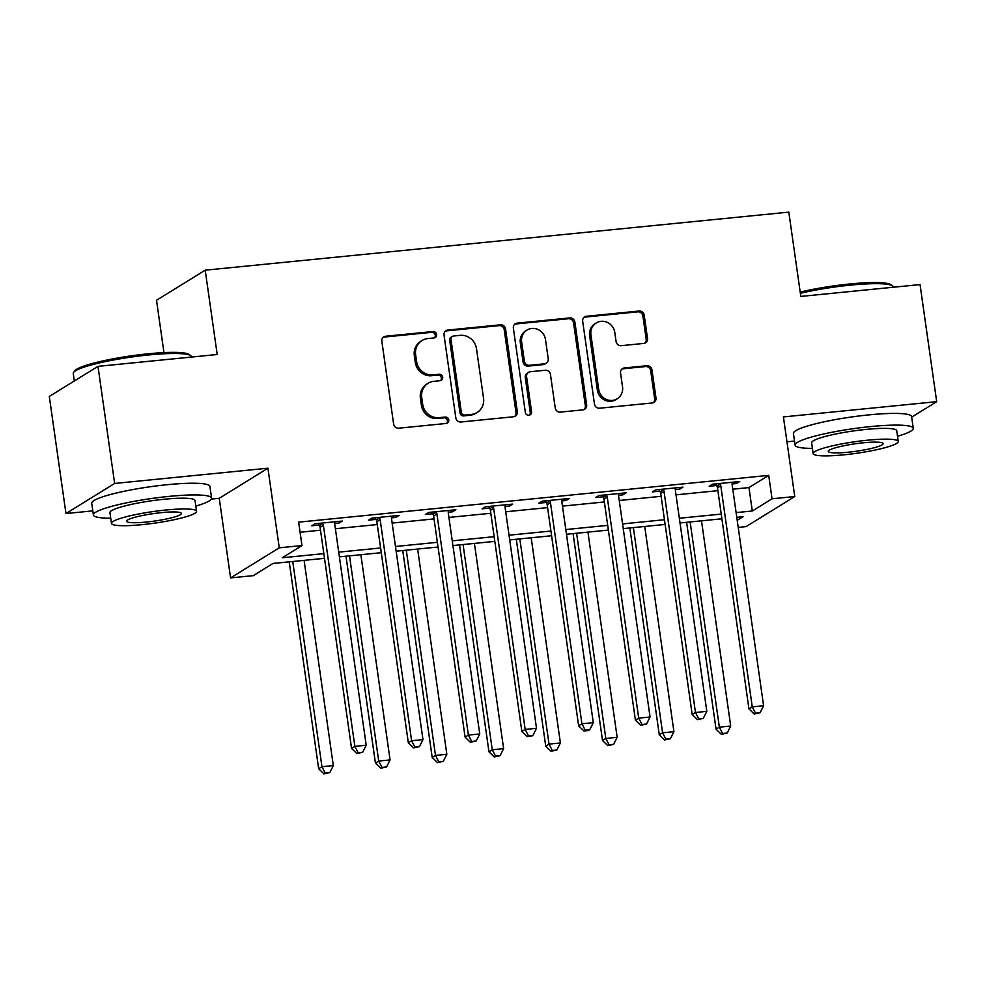 <?xml version="1.0" encoding="UTF-8"?>
<svg xmlns="http://www.w3.org/2000/svg" width="986" height="986" viewBox="0 0 986 986"><rect width="100%" height="100%" fill="white"/><g stroke="black" fill="none" stroke-linecap="round" stroke-linejoin="round"><path stroke-width="1.48" d="M436.588 334.439A3.278 3.106 58.3 0 0 433.014 331.53L385.649 336.238A4.683 4.437 58.3 0 0 381.841 341.279L393.624 424.029A4.683 4.437 58.3 0 0 398.738 428.183L446.103 423.475A3.278 3.106 58.3 0 0 448.766 419.95A3.278 3.106 58.3 0 0 445.179 417.041L439.053 417.645A15 14.186 58.3 0 1 422.698 404.359L421.712 397.457A15 14.186 58.3 0 1 428.097 383.283A15 14.186 58.3 0 1 433.889 381.323L440.015 380.719A3.278 3.106 58.3 0 0 442.677 377.194A3.278 3.106 58.3 0 0 439.103 374.286L432.965 374.89A15 14.186 58.3 0 1 416.61 361.603L415.624 354.701A15 14.186 58.3 0 1 422.008 340.527A15 14.186 58.3 0 1 427.801 338.568L433.926 337.964A3.278 3.106 58.3 0 0 436.588 334.439M434.481 337.853A3.278 3.106 58.3 0 0 431.695 332.344L384.33 337.052A4.683 4.437 58.3 0 0 383.221 337.323M446.658 423.364A3.278 3.106 58.3 0 0 443.873 417.854L437.735 418.458L439.053 417.645M440.569 380.608A3.278 3.106 58.3 0 0 437.784 375.099L431.658 375.703L432.965 374.89M643.698 343.436A4.683 4.437 58.3 0 0 647.506 338.395L644.203 315.175A4.683 4.437 58.3 0 0 639.088 311.021L586.485 316.26A4.683 4.437 58.3 0 0 582.677 321.3L594.459 404.05A4.683 4.437 58.3 0 0 599.562 408.204L652.165 402.978A4.683 4.437 58.3 0 0 655.973 397.937L651.98 369.886A4.683 4.437 58.3 0 0 646.865 365.732L624.36 367.975A4.683 4.437 58.3 0 0 620.551 373.016L622.536 386.919A12.535 11.857 58.3 0 1 617.199 398.775A12.535 11.857 58.3 0 1 598.687 389.297L590.934 334.809A12.535 11.857 58.3 0 1 596.259 322.964A12.535 11.857 58.3 0 1 614.783 332.442L616.077 341.526A4.683 4.437 58.3 0 0 621.18 345.679L643.698 343.436M732.783 489.192L748.966 487.577L768.71 475.375L772.038 498.793L794.753 496.537L746.069 526.623L738.218 527.399M97.984 366.361L114.647 483.448L65.963 513.533L49.3 396.446L97.984 366.361L217.203 354.504L205.211 270.189L788.812 212.126L800.817 296.429L920.037 284.572L936.7 401.659L783.414 416.918L794.753 496.537M211.349 499.076L219.249 498.287L267.933 468.202L114.647 483.448M267.933 468.202L279.26 547.822L301.975 545.566L282.243 557.768L323.827 553.627M768.71 475.375L298.647 522.149L301.975 545.566M505.559 328.967A4.683 4.437 58.3 0 0 500.444 324.813L447.841 330.051A4.683 4.437 58.3 0 0 444.033 335.092L455.815 417.842A4.683 4.437 58.3 0 0 460.918 421.996L513.533 416.77A4.683 4.437 58.3 0 0 517.33 411.729L505.559 328.967L504.24 329.78A4.683 4.437 58.3 0 0 499.126 325.626L446.522 330.865A4.683 4.437 58.3 0 0 445.413 331.136M517.157 323.149L569.76 317.923A4.683 4.437 58.3 0 1 574.875 322.077L586.658 404.827A4.683 4.437 58.3 0 1 582.849 409.868L560.331 412.111A4.683 4.437 58.3 0 1 555.229 407.957L550.447 374.397A4.683 4.437 58.3 0 0 545.332 370.243L530.406 371.722A4.683 4.437 58.3 0 0 526.598 376.763L531.565 411.704A3.278 3.106 58.3 0 1 530.172 414.81A3.278 3.106 58.3 0 1 525.328 412.333L513.361 328.19A4.683 4.437 58.3 0 1 517.157 323.149L515.838 323.963L568.441 318.737L569.76 317.923M911.68 417.127L936.7 401.659M300.077 532.243L320.499 530.209M335.388 528.73L377.268 524.552M392.157 523.073L434.037 518.907M448.926 517.428L490.818 513.262M505.695 511.783L547.587 507.617M562.464 506.126L604.356 501.96M619.245 500.481L661.125 496.315M676.014 494.836L717.894 490.671M334.685 523.504L339.061 523.073L342.352 521.039L315.101 523.751L311.81 525.784L319.193 525.045M391.454 517.86L395.83 517.428L399.12 515.395L371.87 518.106L368.579 520.14L375.974 519.4M448.223 512.215L452.599 511.771L455.889 509.737L428.639 512.449L425.348 514.482L432.743 513.755M505.005 506.557L509.38 506.126L512.658 504.092L485.408 506.804L482.129 508.838L489.512 508.098M561.774 500.913L566.149 500.481L569.44 498.448L542.189 501.159L538.898 503.193L546.281 502.453M618.542 495.268L622.918 494.836L626.209 492.803L598.958 495.514L595.667 497.548L603.05 496.808M675.311 489.623L679.687 489.179L682.978 487.146L655.727 489.857L652.436 491.891L659.831 491.164M732.08 483.966L736.456 483.534L739.746 481.501L712.496 484.212L709.205 486.246L716.6 485.506M205.211 270.189L156.515 300.274L163.972 352.594M786.964 441.802L794.494 441.05M324.505 558.335L273.023 563.45L253.291 575.651L230.576 577.907L279.26 547.822M219.249 498.287L230.576 577.907M65.963 513.533L92.807 510.871M736.111 512.609L752.306 510.995L772.038 498.793M338.716 552.148L380.608 547.982M395.485 546.49L437.377 542.325M452.254 540.846L494.146 536.68M509.035 535.201L550.915 531.035M565.804 529.556L607.684 525.378M622.573 523.899L664.465 519.733M679.342 518.254L721.234 514.088M737.208 520.325L743.087 516.689L736.788 517.317M721.9 518.796L680.02 522.962M665.131 524.441L623.238 528.607M608.362 530.086L566.469 534.264M551.593 535.743L509.7 539.909M494.812 541.388L452.931 545.554M438.043 547.033L396.162 551.199M381.274 552.69L339.381 556.856M748.966 487.577L752.306 510.995M339.061 523.073L338.827 521.397M395.83 517.428L395.596 515.74M452.599 511.771L452.364 510.095M509.38 506.126L509.133 504.45M566.149 500.481L565.902 498.793M622.918 494.836L622.684 493.148M679.687 489.179L679.453 487.503M736.456 483.534L736.222 481.846M422.008 340.527L420.689 341.341A15 14.186 58.3 0 0 414.317 355.515L415.624 354.701M431.658 375.703A15 14.186 58.3 0 1 415.291 362.417L414.317 355.515M428.097 383.283L426.778 384.096A15 14.186 58.3 0 0 420.393 398.27L421.712 397.457M437.735 418.458A15 14.186 58.3 0 1 421.379 405.172L420.393 398.27M514.643 416.499A4.683 4.437 58.3 0 0 516.011 412.542L504.24 329.78M453.659 336.004A3.278 3.106 58.3 0 0 450.996 339.529L461.337 412.173A3.278 3.106 58.3 0 0 464.911 415.081L471.37 414.428A15 14.186 58.3 0 0 477.162 412.481A15 14.186 58.3 0 0 483.547 398.307L476.485 348.65A15 14.186 58.3 0 0 460.117 335.363L453.659 336.004M452.389 336.423L451.07 337.237A3.278 3.106 58.3 0 0 449.678 340.343L450.996 339.529M477.162 412.481L475.856 413.294A15 14.186 58.3 0 1 470.063 415.242L463.593 415.895A3.278 3.106 58.3 0 1 460.018 412.986L449.678 340.343M583.958 409.609A4.683 4.437 58.3 0 0 585.339 405.64L573.556 322.89A4.683 4.437 58.3 0 0 568.441 318.737M528.595 372.338L527.276 373.152A4.683 4.437 58.3 0 0 525.279 377.576L530.258 412.518L531.565 411.704M529.457 415.131A3.278 3.106 58.3 0 0 530.258 412.518M545.492 339.566A12.535 11.857 58.3 0 0 526.98 330.088A12.535 11.857 58.3 0 0 521.643 341.945L524.367 361.135A4.683 4.437 58.3 0 0 529.482 365.288L544.42 363.809A4.683 4.437 58.3 0 0 548.228 358.768L545.492 339.566M526.98 330.088L525.661 330.902A12.535 11.857 58.3 0 0 520.325 342.758L521.643 341.945M546.232 363.193L544.913 364.007A4.683 4.437 58.3 0 1 543.101 364.623L528.163 366.102A4.683 4.437 58.3 0 1 523.061 361.948L520.325 342.758M515.838 323.963A4.683 4.437 58.3 0 0 514.729 324.234M596.259 322.964L594.952 323.778A12.535 11.857 58.3 0 0 589.616 335.622L590.934 334.809M617.199 398.775L615.88 399.589A12.535 11.857 58.3 0 1 597.368 390.111L589.616 335.622M653.287 402.707A4.683 4.437 58.3 0 0 654.655 398.738L650.674 370.699A4.683 4.437 58.3 0 0 645.559 366.545L623.041 368.789A4.683 4.437 58.3 0 0 621.932 369.047M644.807 343.165A4.683 4.437 58.3 0 0 646.187 339.209L642.884 315.988A4.683 4.437 58.3 0 0 637.769 311.835L585.166 317.073A4.683 4.437 58.3 0 0 584.045 317.332M289.218 561.847L318.663 768.735L321.954 766.701L333.305 765.567L304.095 560.368M292.743 561.49L321.954 766.701L325.232 773.061L323.913 773.874L329.78 772.605L325.232 773.061M333.305 765.567L329.78 772.605M323.913 773.874L318.663 768.735M323.383 525.304L320.093 527.337L351.558 748.411L354.849 746.377L323.383 525.304A4.77 4.523 58.3 0 0 322.804 523.591L322.484 523.011M358.128 752.737L356.809 753.55L362.675 752.281L358.128 752.737L354.849 746.377L366.2 745.243L334.735 524.17A4.77 4.523 58.3 0 1 334.809 522.395L334.957 521.779M320.093 527.337A4.77 4.523 58.3 0 0 319.513 525.624L318.305 523.43M351.558 748.411L356.809 753.55M362.675 752.281L366.2 745.243M345.987 556.19L375.432 763.09L378.723 761.056L390.074 759.923L360.864 554.711M349.512 555.845L378.723 761.056L382.001 767.416L380.695 768.23L386.549 766.96L382.001 767.416M390.074 759.923L386.549 766.96M380.695 768.23L375.432 763.09M402.756 550.545L432.201 757.433L435.492 755.412L446.843 754.278L417.645 549.066M406.281 550.2L435.492 755.412L438.782 761.771L437.464 762.585L443.318 761.315L438.782 761.771M446.843 754.278L443.318 761.315M437.464 762.585L432.201 757.433M459.525 544.901L488.97 751.788L492.26 749.754L503.612 748.633L474.414 543.422M463.063 544.543L492.26 749.754L495.551 756.114L494.232 756.928L500.087 755.67L495.551 756.114M503.612 748.633L500.087 755.67M494.232 756.928L488.97 751.788M380.152 519.659L376.862 521.693L408.327 742.766L411.618 740.732L380.152 519.659A4.77 4.523 58.3 0 0 379.573 517.933L379.265 517.367M414.896 747.092L413.59 747.906L419.444 746.636L414.896 747.092L411.618 740.732L422.969 739.599L391.504 518.525A4.77 4.523 58.3 0 1 391.59 516.738L391.738 516.122M376.862 521.693A4.77 4.523 58.3 0 0 376.282 519.967L375.074 517.786M408.327 742.766L413.59 747.906M419.444 746.636L422.969 739.599M436.921 514.002L433.63 516.035L465.096 737.109L468.387 735.075L436.921 514.002A4.77 4.523 58.3 0 0 436.342 512.289L436.034 511.722M471.678 741.435L470.359 742.248L476.213 740.991L471.678 741.435L468.387 735.075L479.738 733.954L448.273 512.88A4.77 4.523 58.3 0 1 448.359 511.093L448.507 510.477M433.63 516.035A4.77 4.523 58.3 0 0 433.051 514.322L431.843 512.141M465.096 737.109L470.359 742.248M476.213 740.991L479.738 733.954M493.69 508.357L490.399 510.391L521.865 731.464L525.156 729.43L493.69 508.357A4.77 4.523 58.3 0 0 493.123 506.644L492.803 506.077M528.447 735.79L527.128 736.604L531.676 736.148L532.982 735.334L528.447 735.79L525.156 729.43L536.507 728.297L505.054 507.223A4.77 4.523 58.3 0 1 505.128 505.448L505.276 504.832M490.399 510.391A4.77 4.523 58.3 0 0 489.832 508.677L488.612 506.484M521.865 731.464L527.128 736.604M532.982 735.334L536.507 728.297M516.294 539.256L545.739 746.143L549.029 744.11L560.393 742.976L531.183 537.764M519.832 538.898L549.029 744.11L552.32 750.469L551.001 751.283L556.856 750.013L552.32 750.469M560.393 742.976L556.856 750.013M551.001 751.283L545.739 746.143M550.471 502.712L547.181 504.746L578.634 725.819L581.925 723.786L550.471 502.712A4.77 4.523 58.3 0 0 549.892 500.999L549.572 500.42M585.216 730.145L583.897 730.959L588.445 730.503L589.751 729.689L585.216 730.145L581.925 723.786L593.289 722.652L561.823 501.578A4.77 4.523 58.3 0 1 561.897 499.803L562.045 499.187M547.181 504.746A4.77 4.523 58.3 0 0 546.601 503.02L545.394 500.839M578.634 725.819L583.897 730.959M589.751 729.689L593.289 722.652M73.667 372.338L74.874 370.761A58.26 7.913 -8.1 0 1 148.208 353.789A58.26 7.913 -8.1 0 1 189.127 354.504L190.729 355.675A59.69 8.11 171.9 0 0 148.8 354.948A59.69 8.11 171.9 0 0 73.667 372.338A59.69 8.11 171.9 0 0 73.26 373.521L74.32 380.978M195.832 506.077A59.69 8.11 171.9 0 0 211.583 498.152A59.69 8.11 171.9 0 0 168.939 496.402A59.69 8.11 171.9 0 0 93.387 514.975A59.69 8.11 171.9 0 0 110.728 518.192M211.583 498.152L209.919 486.443A59.69 8.11 171.9 0 0 167.263 484.693A59.69 8.11 171.9 0 0 91.723 503.267L93.387 514.975M111.467 523.393L109.939 512.621A42.977 5.842 -8.1 0 1 164.329 499.236A42.977 5.842 -8.1 0 1 195.031 500.506L196.571 511.278A42.977 5.842 171.9 0 0 165.858 510.021A42.977 5.842 171.9 0 0 111.467 523.393A42.977 5.842 171.9 0 0 142.181 524.651A42.977 5.842 171.9 0 0 196.571 511.278M146.384 522.05A27.694 3.759 171.9 0 0 181.436 513.435A27.694 3.759 171.9 0 0 161.655 512.621A27.694 3.759 171.9 0 0 126.602 521.237A27.694 3.759 171.9 0 0 146.384 522.05M191.506 357.055L191.444 356.698A59.69 8.11 171.9 0 0 190.729 355.675M800.201 292.09A58.26 7.913 -8.1 0 1 849.895 283.968A58.26 7.913 -8.1 0 1 890.826 284.683L892.429 285.866A59.69 8.11 171.9 0 0 850.499 285.127A59.69 8.11 171.9 0 0 800.361 293.273M897.519 436.256A59.69 8.11 171.9 0 0 913.27 428.331A59.69 8.11 171.9 0 0 870.626 426.581A59.69 8.11 171.9 0 0 795.086 445.154A59.69 8.11 171.9 0 0 812.427 448.371M913.27 428.331L911.606 416.622A59.69 8.11 171.9 0 0 868.962 414.872A59.69 8.11 171.9 0 0 793.422 433.446L795.086 445.154M813.167 453.572L811.626 442.8A42.977 5.842 -8.1 0 1 866.016 429.428A42.977 5.842 -8.1 0 1 896.73 430.685L898.258 441.457A42.977 5.842 171.9 0 0 867.557 440.2A42.977 5.842 171.9 0 0 813.167 453.572A42.977 5.842 171.9 0 0 843.868 454.829A42.977 5.842 171.9 0 0 898.258 441.457M848.083 452.229A27.694 3.759 171.9 0 0 883.136 443.614A27.694 3.759 171.9 0 0 863.342 442.8A27.694 3.759 171.9 0 0 828.289 451.415A27.694 3.759 171.9 0 0 848.083 452.229M893.193 287.246L893.143 286.889A59.69 8.11 171.9 0 0 892.429 285.866M573.076 533.599L602.52 740.498L605.811 738.465L617.162 737.331L587.952 532.12M576.6 533.253L605.811 738.465L609.089 744.824L607.77 745.638L613.637 744.368L609.089 744.824M617.162 737.331L613.637 744.368M607.77 745.638L602.52 740.498M629.844 527.954L659.289 734.841L662.58 732.808L673.931 731.686L644.721 526.475M633.369 527.609L662.58 732.808L665.858 739.167L664.552 739.981L670.406 738.724L665.858 739.167M673.931 731.686L670.406 738.724M664.552 739.981L659.289 734.841M686.613 522.309L716.058 729.196L719.349 727.163L730.7 726.029L701.502 520.83M690.138 521.951L719.349 727.163L722.639 733.522L721.321 734.336L727.175 733.066L722.639 733.522M730.7 726.029L727.175 733.066M721.321 734.336L716.058 729.196M607.24 497.055L603.95 499.089L635.415 720.162L638.706 718.128L607.24 497.055A4.77 4.523 58.3 0 0 606.661 495.342L606.341 494.775M641.985 724.488L640.666 725.302L646.533 724.044L641.985 724.488L638.706 718.128L650.057 717.007L618.592 495.933A4.77 4.523 58.3 0 1 618.666 494.146L618.814 493.53M603.95 499.089A4.77 4.523 58.3 0 0 603.37 497.375L602.163 495.194M635.415 720.162L640.666 725.302M646.533 724.044L650.057 717.007M664.009 491.41L660.719 493.444L692.184 714.517L695.475 712.484L664.009 491.41A4.77 4.523 58.3 0 0 663.43 489.697L663.11 489.13M698.754 718.843L697.447 719.657L703.301 718.387L698.754 718.843L695.475 712.484L706.826 711.35L675.361 490.276A4.77 4.523 58.3 0 1 675.447 488.501L675.595 487.885M660.719 493.444A4.77 4.523 58.3 0 0 660.139 491.731L658.931 489.537M692.184 714.517L697.447 719.657M703.301 718.387L706.826 711.35M720.778 485.765L717.488 487.799L748.953 708.872L752.244 706.839L720.778 485.765A4.77 4.523 58.3 0 0 720.199 484.052L719.891 483.473M755.535 713.198L754.216 714.012L760.07 712.742L755.535 713.198L752.244 706.839L763.595 705.705L732.13 484.631A4.77 4.523 58.3 0 1 732.216 482.857L732.364 482.24M717.488 487.799A4.77 4.523 58.3 0 0 716.908 486.086L715.7 483.892M748.953 708.872L754.216 714.012M760.07 712.742L763.595 705.705M431.695 332.344L433.014 331.53M443.873 417.854L445.179 417.041M437.784 375.099L439.103 374.286M415.291 362.417L416.61 361.603M421.379 405.172L422.698 404.359M384.33 337.052L385.649 336.238M516.011 412.542L517.33 411.729M446.522 330.865L447.841 330.051M499.126 325.626L500.444 324.813M460.018 412.986L461.337 412.173M463.593 415.895L464.911 415.081M470.063 415.242L471.37 414.428M573.556 322.89L574.875 322.077M585.339 405.64L586.658 404.827M525.279 377.576L526.598 376.763M523.061 361.948L524.367 361.135M528.163 366.102L529.482 365.288M543.101 364.623L544.42 363.809M597.368 390.111L598.687 389.297M623.041 368.789L624.36 367.975M645.559 366.545L646.865 365.732M650.674 370.699L651.98 369.886M654.655 398.738L655.973 397.937M585.166 317.073L586.485 316.26M637.769 311.835L639.088 311.021M642.884 315.988L644.203 315.175M646.187 339.209L647.506 338.395M322.804 523.591L319.513 525.624M379.573 517.933L376.282 519.967M436.342 512.289L433.051 514.322M493.123 506.644L489.832 508.677M549.892 500.999L546.601 503.02M606.661 495.342L603.37 497.375M663.43 489.697L660.139 491.731M720.199 484.052L716.908 486.086"/></g></svg>

